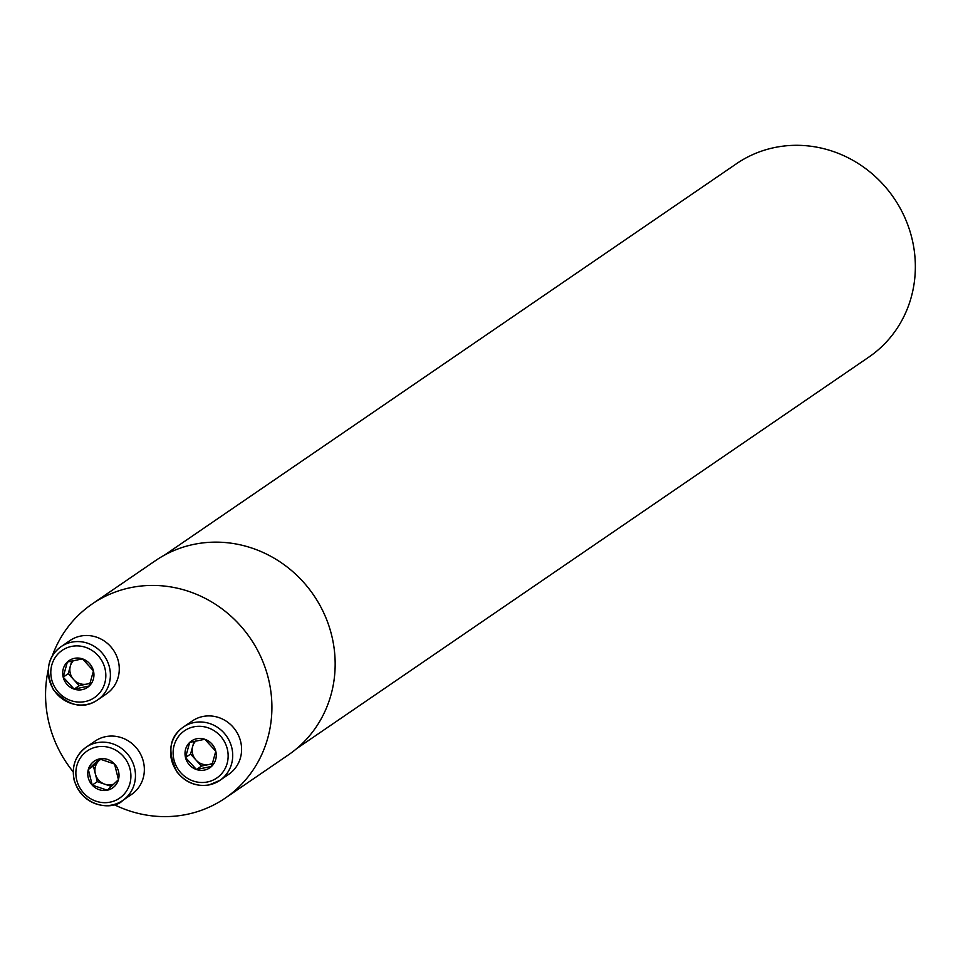 <?xml version="1.0" encoding="UTF-8"?>
<svg xmlns="http://www.w3.org/2000/svg" width="963" height="963" viewBox="0 0 963 963"><rect width="100%" height="100%" fill="white"/><g stroke="black" fill="none" stroke-linecap="round" stroke-linejoin="round"><path stroke-width="1.44" d="M52.074 656.501A117.679 110.998 55.6 0 1 92.279 603.897A117.679 110.998 55.6 0 1 130.474 587.683A117.679 110.998 55.6 0 1 261.129 657.548A117.679 110.998 55.6 0 1 225.186 798.146A117.679 110.998 55.6 0 1 114.007 804.562M73.2 771.845A117.679 110.998 55.6 0 1 48.15 670.308M225.186 798.146L288.443 754.86A117.679 110.998 -124.4 0 0 324.387 614.274A117.679 110.998 -124.4 0 0 193.732 544.396A117.679 110.998 -124.4 0 0 155.524 560.61L92.279 603.897M296.748 748.552L868.843 357.092A117.161 110.516 -124.4 0 0 904.618 217.12A117.161 110.516 -124.4 0 0 774.541 147.556A117.161 110.516 -124.4 0 0 736.514 163.698L164.42 555.157M67.362 662.014A16.251 15.336 -124.4 0 0 63.173 677.133A16.251 15.336 -124.4 0 0 74.127 689.123A16.251 15.336 -124.4 0 0 89.258 685.981A16.251 15.336 -124.4 0 0 93.447 670.862A16.251 15.336 -124.4 0 0 82.505 658.873A16.251 15.336 -124.4 0 0 67.362 662.014L63.173 677.133L74.127 689.123L89.258 685.981L93.447 670.862L82.505 658.873L67.362 662.014M80.447 636.11A32.309 30.467 -124.4 0 0 69.962 640.564L61.078 646.642A32.309 30.467 55.6 0 1 71.563 642.189A32.309 30.467 55.6 0 1 107.435 661.376A32.309 30.467 55.6 0 1 97.564 699.969A32.309 30.467 55.6 0 1 54.181 690.507A32.309 30.467 55.6 0 1 61.078 646.642C47.44 656.718 44.864 671.042 53.35 689.628C68.505 706.156 83.251 709.599 97.564 699.969L106.448 693.89A32.309 30.467 -124.4 0 0 116.318 655.297A32.309 30.467 -124.4 0 0 80.447 636.11M90.125 683.393L79.183 685.656L73.718 679.661A14.072 13.277 -124.4 0 0 86.754 684.091A14.072 13.277 -124.4 0 0 90.329 682.767M73.429 660.606A14.072 13.277 -124.4 0 0 70.335 666.107L71.756 660.979M73.718 679.661L68.241 673.667L70.335 666.107A14.072 13.277 -124.4 0 0 73.718 679.661M68.241 673.667L63.173 677.133M79.183 685.656L74.127 689.123M92.231 785.11A16.251 15.336 -124.4 0 0 107.29 790.214A16.251 15.336 -124.4 0 0 118.449 779.669A16.251 15.336 -124.4 0 0 114.549 764.02A16.251 15.336 -124.4 0 0 99.49 758.916A16.251 15.336 -124.4 0 0 88.331 769.461A16.251 15.336 -124.4 0 0 92.231 785.11L107.29 790.214L118.449 779.669L114.549 764.02L99.49 758.916L88.331 769.461L92.231 785.11L97.287 781.643L93.387 765.994L100.573 759.205M131.522 794.463A32.309 30.467 -124.4 0 0 138.431 750.586A32.309 30.467 -124.4 0 0 95.036 741.137L86.152 747.216A32.309 30.467 55.6 0 1 129.548 756.665A32.309 30.467 55.6 0 1 122.638 800.53A32.309 30.467 55.6 0 1 74.32 780.114A32.309 30.467 55.6 0 1 86.152 747.216C75.379 755.425 71.382 766.452 74.175 780.295C84.335 810.112 115.355 809.185 122.638 800.53L131.522 794.463M100.826 759.265A14.072 13.277 -124.4 0 0 98.972 760.722A14.072 13.277 -124.4 0 0 95.337 773.819A14.072 13.277 -124.4 0 0 104.823 784.207L97.287 781.643M111.383 786.434L104.823 784.207A14.072 13.277 -124.4 0 0 113.935 784.026M93.387 765.994L88.331 769.461M211.583 766.392A16.251 15.336 -124.4 0 0 215.772 751.26A16.251 15.336 -124.4 0 0 204.818 739.271A16.251 15.336 -124.4 0 0 189.687 742.413A16.251 15.336 -124.4 0 0 185.498 757.544A16.251 15.336 -124.4 0 0 196.44 769.521A16.251 15.336 -124.4 0 0 211.583 766.392L215.772 751.26L204.818 739.271L189.687 742.413L185.498 757.544L196.44 769.521L211.583 766.392M228.773 774.288A32.309 30.467 -124.4 0 0 235.67 730.423A32.309 30.467 -124.4 0 0 192.287 720.974L183.403 727.041A32.309 30.467 55.6 0 1 226.799 736.502A32.309 30.467 55.6 0 1 219.889 780.367A32.309 30.467 55.6 0 1 209.404 784.821A32.309 30.467 55.6 0 1 173.533 765.645A32.309 30.467 55.6 0 1 183.403 727.041C169.235 736.912 167.105 751.898 177.023 772.013C185.57 782.666 196.32 786.964 209.272 784.881L219.889 780.367L228.773 774.288M195.754 741.016A14.072 13.277 -124.4 0 0 192.648 746.518L194.069 741.39M196.031 760.072L190.554 754.077L192.648 746.518A14.072 13.277 -124.4 0 0 196.031 760.072A14.072 13.277 -124.4 0 0 209.079 764.49L201.508 766.067L196.031 760.072M212.45 763.791L209.079 764.49A14.072 13.277 -124.4 0 0 212.642 763.165M201.508 766.067L196.44 769.521M190.554 754.077L185.498 757.544M71.443 646.438A28.613 26.988 -124.4 0 0 58.671 692.553A28.613 26.988 -124.4 0 0 104.823 682.984A28.613 26.988 -124.4 0 0 71.443 646.438M76.739 780.09A28.613 26.988 -124.4 0 0 122.662 795.667A28.613 26.988 -124.4 0 0 110.757 747.938A28.613 26.988 -124.4 0 0 76.739 780.09M207.502 781.956A28.613 26.988 -124.4 0 0 220.274 735.84A28.613 26.988 -124.4 0 0 174.122 745.41A28.613 26.988 -124.4 0 0 207.502 781.956"/></g></svg>
